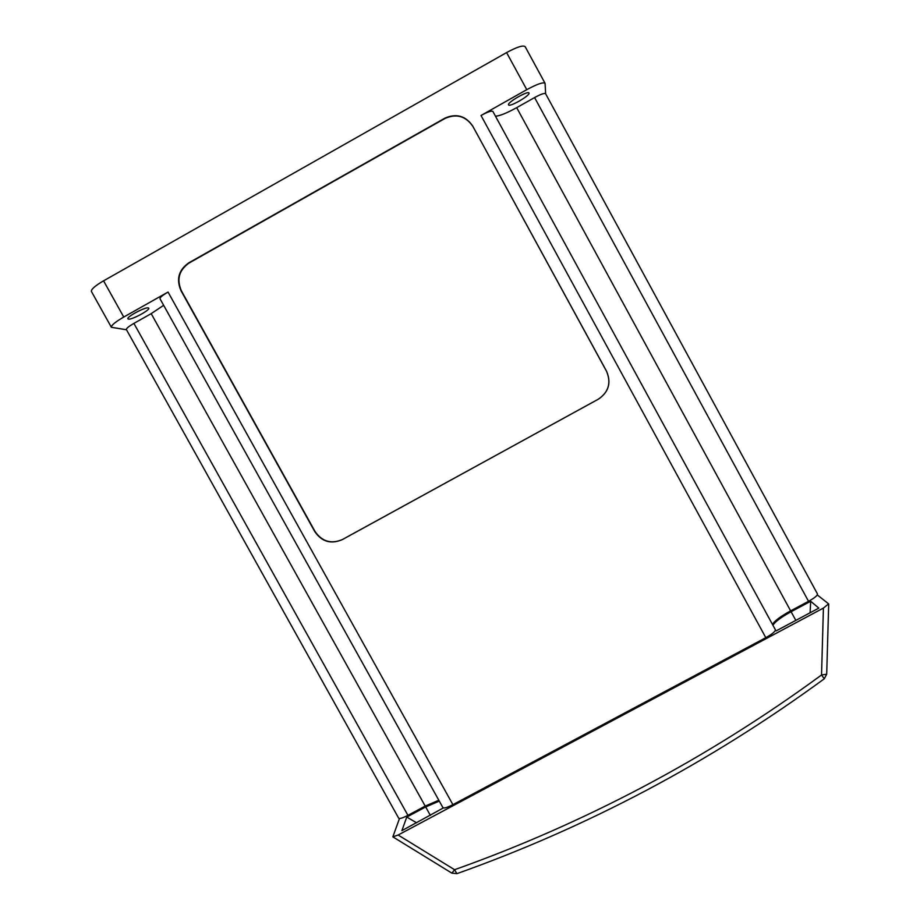 <?xml version="1.0" encoding="UTF-8"?>
<svg xmlns="http://www.w3.org/2000/svg" width="920" height="920" viewBox="0 0 920 920"><rect width="100%" height="100%" fill="white"/><g stroke="black" fill="none" stroke-linecap="round" stroke-linejoin="round"><path stroke-width="1.38" d="M126.5 329.762L111.389 327.301L91.425 291.502C90.965 289.409 95.013 285.844 103.569 280.83L123.751 317.043C115.184 322.023 111.067 325.45 111.389 327.301M399.475 818.489L392.851 836.855L451.881 873.137L456.941 873.644M439.3 801.101L425.672 806.943L406.755 817.052L401.89 830.645L443.371 807.932M817.293 594.918L828.598 603.865L823.411 608.085L398.13 835.026L392.851 836.855M772.904 625.232C775.272 621.563 781.333 617.067 791.108 611.719L810.681 601.266L818.834 608.108L776.123 630.901L775.422 630.119M103.569 280.83L506.598 52.578C516.948 46.977 523.123 45.011 525.147 46.667L545.077 83.329C543.202 81.96 537.107 84.076 526.78 89.665L481.01 115.495C487.657 111.895 491.602 110.538 492.855 111.412L492.89 111.515M168.049 292.054L452.904 804.666C447.258 807.564 443.934 808.542 442.911 807.61L159.999 298.747C159.815 297.516 162.495 295.285 168.049 292.054L123.751 317.043M472.868 126.258C465.727 115.805 456.389 113.114 444.843 118.185L188.692 262.901C178.618 270.031 176.065 279.323 181.056 290.8L314.778 531.599C321.804 541.753 330.947 544.444 342.228 539.66L598.356 399.188C608.706 392.104 611.443 382.8 606.579 371.266L472.96 126.534C465.819 116.081 456.492 113.401 444.958 118.473L189.071 263.028C179.009 270.147 176.456 279.438 181.435 290.904L315.019 531.461C322.046 541.604 331.188 544.295 342.447 539.511L598.322 399.188C608.66 392.104 611.397 382.8 606.521 371.277L472.96 126.534M545.629 93.759L545.077 83.329M452.904 804.666L765.808 637.675L481.01 115.495M495.466 116.196C499.744 115.954 506.828 113.102 516.695 107.651L534.589 97.566C540.81 94.185 544.479 92.897 545.583 93.69L817.477 593.963C817.615 595.458 814.625 597.908 808.53 601.312L534.589 97.566M126.385 329.555C126.212 328.452 128.72 326.404 133.906 323.391L407.916 815.338C402.649 818.053 399.567 818.995 398.659 818.156L126.385 329.555M772.432 624.358C774.801 620.712 780.873 616.205 790.636 610.869L808.53 601.312M508.495 104.754C507.437 102.292 528.298 90.344 529.011 93.012L529.058 93.162C529.828 95.772 509.3 107.502 508.541 104.88L508.495 104.754M163.656 305.325L151.19 313.651L133.906 323.391M438.828 800.25L425.201 806.104L407.916 815.338M128.421 319.102L127.937 318.837C126.155 317.078 145.188 306.854 148.281 307.901L148.718 308.154C150.431 309.925 131.744 320.01 128.421 319.102M775.284 629.613L775.353 629.717C775.491 631.384 772.306 634.041 765.808 637.675M810.094 612.766L810.681 601.266M406.755 817.052L416.587 822.79M398.13 835.026L454.572 869.71C519.271 846.722 582.371 818.961 643.862 786.439C705.329 753.848 764.554 716.703 821.537 674.981L823.411 608.085M451.904 873.149L454.572 869.71L456.86 873.678C521.651 850.666 584.821 822.882 646.38 790.337C707.928 757.723 767.234 720.544 824.285 678.787L826.7 674.188L821.537 674.981L824.285 678.787M826.7 674.141L828.69 604.106M526.78 89.665L506.598 52.578M790.636 610.869L516.695 107.651M425.201 806.104L151.19 313.651M791.108 611.719L795.823 620.39M425.672 806.943L430.387 815.43M775.353 629.717L492.855 111.412"/></g></svg>
